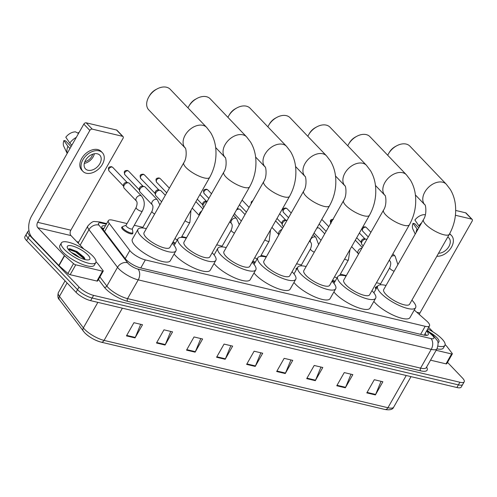 <?xml version="1.0" encoding="UTF-8"?>
<svg xmlns="http://www.w3.org/2000/svg" width="497" height="497" viewBox="0 0 497 497"><rect width="100%" height="100%" fill="white"/><g stroke="black" fill="none" stroke-linecap="round" stroke-linejoin="round"><path stroke-width="0.75" d="M216.779 250.215A6.343 1.876 -150.4 0 1 216.854 249.829A6.343 1.876 -150.4 0 1 217.146 249.569M296.33 269.765A6.343 1.876 -150.4 0 1 296.113 268.628A6.343 1.876 -150.4 0 1 296.784 268.256M375.993 289.111A6.343 1.876 -150.4 0 1 375.378 287.428A6.343 1.876 -150.4 0 1 376.043 287.055M132.749 232.77A6.343 1.876 -150.4 0 1 132.767 233.534A6.343 1.876 -150.4 0 1 128.487 233.099A6.343 1.876 -150.4 0 1 122.672 229.316A6.343 1.876 -150.4 0 1 121.734 227.266A6.343 1.876 -150.4 0 1 122.405 226.893M127.027 223.575L112.689 220.171A11.897 3.516 29.6 0 0 108.371 220.6A11.897 3.516 29.6 0 0 109.216 223.377L129.816 250.519A11.897 3.516 29.6 0 0 130.736 251.581A11.897 3.516 29.6 0 0 145.341 259.925L425.183 326.299A11.897 3.516 29.6 0 0 429.501 325.87A11.897 3.516 29.6 0 0 426.569 320.907L414.268 310.035M380.615 283.824A11.897 3.516 29.6 0 0 378.708 283.265L376.471 282.737M346.328 275.587L340.346 274.164M301.406 264.932L296.579 263.789M266.435 256.638L261.08 255.365M222.14 246.133L216.686 244.835M186.543 237.69L181.821 236.566M142.881 227.334L134.265 225.29M175.025 243.915A6.343 1.876 -150.4 0 1 172.652 242.555M254.849 262.981A6.343 1.876 -150.4 0 1 252.439 261.689M334.686 282.029A6.343 1.876 -150.4 0 1 332.232 280.811M105.414 225.806A11.897 3.516 29.6 0 0 101.984 226.415A11.897 3.516 29.6 0 0 102.829 229.192L125.089 258.515A11.897 3.516 29.6 0 0 126.002 259.577A11.897 3.516 29.6 0 0 140.614 267.914L423.891 335.108A11.897 3.516 29.6 0 0 428.209 334.68A11.897 3.516 29.6 0 0 426.594 330.99M447.517 362.369L462.446 377.981A11.897 3.516 -150.4 0 1 464.204 381.82A11.897 3.516 -150.4 0 1 459.887 382.249L93.616 295.38A11.897 3.516 -150.4 0 1 79.011 287.036L29.603 235.348A11.897 3.516 -150.4 0 1 27.844 231.509A11.897 3.516 -150.4 0 1 29.006 230.832M76.811 241.672L78.663 242.114M464.204 381.82L461.21 387.088A11.897 3.516 -150.4 0 1 456.892 387.517L90.622 300.648A11.897 3.516 -150.4 0 1 76.016 292.304L26.608 240.623L28.105 237.988A11.897 3.516 -150.4 0 1 26.347 234.149A11.897 3.516 -150.4 0 0 28.105 237.988L77.513 289.67L28.105 237.988L29.603 235.348M90.622 300.648L92.119 298.014A11.897 3.516 -150.4 0 1 77.513 289.67A11.897 3.516 -150.4 0 0 92.119 298.014L458.389 384.883L92.119 298.014L93.616 295.38M462.707 384.454A11.897 3.516 -150.4 0 1 458.389 384.883A11.897 3.516 -150.4 0 0 462.707 384.454M425.097 333.624A11.897 3.516 -150.4 0 1 426.451 335.425M102.245 228.303A11.897 3.516 -150.4 0 1 103.916 228.44M381.062 381.317L375.633 394.438A3.175 2.125 103.3 0 1 375.397 394.922L382.876 381.746L374.291 379.714L366.811 392.885L375.397 394.922M351.019 374.191L345.583 387.312A3.175 2.125 103.3 0 1 345.347 387.797L352.833 374.62L344.247 372.588L336.767 385.759L345.347 387.797M320.969 367.066L315.539 380.186A3.175 2.125 103.3 0 1 315.303 380.671L322.789 367.494L314.203 365.463L306.717 378.633L315.303 380.671M290.925 359.94L285.495 373.061A3.175 2.125 103.3 0 1 285.259 373.545L292.739 360.368L284.16 358.337L276.674 371.507L285.259 373.545M140.701 324.311L135.265 337.432A3.175 2.125 103.3 0 1 135.035 337.91L142.515 324.74L133.929 322.702L126.449 335.879L135.035 337.91M170.744 331.437L165.315 344.558A3.175 2.125 103.3 0 1 165.079 345.042L172.558 331.866L163.979 329.828L156.493 343.005L165.079 345.042M200.788 338.563L195.358 351.683A3.175 2.125 103.3 0 1 195.122 352.168L202.608 338.991L194.023 336.954L186.537 350.13L195.122 352.168M230.838 345.688L225.402 358.809A3.175 2.125 103.3 0 1 225.166 359.294L232.652 346.117L224.066 344.079L216.586 357.256L225.166 359.294M260.882 352.814L255.446 365.935A3.175 2.125 103.3 0 1 255.216 366.419L262.696 353.243L254.11 351.205L246.63 364.382L255.216 366.419M100.829 342.048A13.003 3.846 -150.4 0 1 84.857 332.928M26.608 240.623A11.897 3.516 -150.4 0 1 24.85 236.783L27.844 231.509M92.889 256.148A19.824 5.865 -150.4 0 1 95.822 262.546A19.824 5.865 -150.4 0 1 82.446 261.186A19.824 5.865 -150.4 0 1 64.275 249.357A19.824 5.865 -150.4 0 1 61.348 242.958A19.824 5.865 -150.4 0 1 74.724 244.319A19.824 5.865 -150.4 0 1 92.889 256.148M95.822 262.546L94.324 265.181A19.824 5.865 -150.4 0 1 80.949 263.82A19.824 5.865 -150.4 0 1 62.777 251.991A19.824 5.865 -150.4 0 1 59.851 245.593L61.348 242.958M69.257 250.538A12.928 3.821 -150.4 0 1 67.312 247.711A12.928 3.821 -150.4 0 1 74.357 246.593A12.928 3.821 -150.4 0 1 87.913 254.961A12.928 3.821 -150.4 0 1 88.683 259.85A12.928 3.821 -150.4 0 1 69.257 250.538M85.13 259.602L83.981 257.135L77.01 251.538L69.766 248.761L68.132 249.208M79.905 257.726L75.128 254.259L71.357 252.457M84.751 258.285L75.954 251.414L69.294 248.748M85.062 259.583L75.662 251.936L68.139 249.196M102.512 271.163A1.982 0.584 29.6 0 0 103.233 271.095L97.623 280.973A1.982 0.584 -150.4 0 1 96.903 281.047L102.512 271.163L75.761 264.82L70.145 274.698A1.982 0.584 -150.4 0 1 67.909 273.499L59 265.628A1.982 0.584 -150.4 0 1 58.808 265.441L32.181 237.591A15.861 10.636 103.3 0 1 31.634 216.009L83.831 124.12A1.982 1.348 -43.7 0 1 86.198 122.815L92.225 129.121A1.982 1.348 136.3 0 0 89.858 130.425L37.66 222.314A3.964 2.659 -76.7 0 0 37.797 227.707L64.417 255.557A1.982 0.584 29.6 0 0 64.616 255.75L73.519 263.615A1.982 0.584 29.6 0 0 75.761 264.82M96.903 281.047L70.145 274.698M83.925 249.115L70.99 235.578A3.964 2.659 -76.7 0 1 70.854 230.186L123.051 138.296A1.982 1.348 136.3 0 0 123.051 136.588A1.982 1.348 136.3 0 0 122.554 136.315L116.528 130.009L86.198 122.815M116.528 130.009A1.982 1.348 -43.7 0 1 117.025 130.289L123.051 136.588M122.554 136.315L92.225 129.121M103.233 271.095A1.982 0.584 29.6 0 0 103.096 270.629L97.766 263.609A1.982 0.584 29.6 0 0 97.611 263.435L96.051 261.801M97.331 153.803A9.915 6.741 136.3 0 0 86.621 158.68A9.915 6.741 136.3 0 0 85.49 168.887A9.915 6.741 136.3 0 0 87.975 170.272A9.915 6.741 136.3 0 0 98.692 165.395A9.915 6.741 136.3 0 0 99.822 155.188A9.915 6.741 136.3 0 0 97.331 153.803M71.077 146.572L65.691 140.937L63.933 140.521L67.921 146.342L69.984 148.497M102.401 152.722L101.195 151.461A13.481 9.17 136.3 0 0 97.81 149.578A13.481 9.17 136.3 0 0 83.241 156.207A13.481 9.17 136.3 0 0 81.701 170.092L82.906 171.353A13.481 9.17 136.3 0 0 86.292 173.236A13.481 9.17 136.3 0 0 100.86 166.601A13.481 9.17 136.3 0 0 102.401 152.722A13.481 9.17 136.3 0 0 99.015 150.839A13.481 9.17 136.3 0 0 84.447 157.468A13.481 9.17 136.3 0 0 82.906 171.353M67.921 146.342A13.084 8.903 136.3 0 0 67.238 153.331M63.933 140.521A10.307 7.014 136.3 0 0 63.846 146.46L67.188 153.424M78.371 132.544L78.396 132.556A10.307 7.014 136.3 0 0 78.371 132.544L77.998 133.202M76.271 137.433A13.084 8.903 136.3 0 0 69.797 143.049L65.803 137.228A10.307 7.014 136.3 0 1 75.513 131.86L78.514 133.482M71.854 145.205L69.797 143.049M84.838 161.693A7.927 5.392 136.3 0 0 92.659 154.213M84.304 163.383A9.915 6.741 136.3 0 0 94.374 153.753M170.229 89.305A14.867 10.114 136.3 0 0 166.495 87.23A14.867 10.114 136.3 0 0 157.002 88.963A14.867 10.114 136.3 0 0 148.988 96.623A14.867 10.114 136.3 0 0 148.727 109.849L185.145 147.951A14.867 10.114 -43.7 0 1 186.866 132.643A14.867 10.114 -43.7 0 1 202.925 125.343A14.867 10.114 -43.7 0 1 206.659 127.418L170.229 89.305M185.164 147.969L185.139 147.944C185.797 146.994 187.68 157.158 183.809 162.718L144.031 232.733A14.867 4.398 29.6 0 0 146.23 237.535A14.867 4.398 29.6 0 0 159.854 246.4A14.867 4.398 29.6 0 0 169.887 247.425L209.666 177.404C214.834 168.017 216.835 158.058 215.673 147.522C215.002 142.105 213.343 137.166 210.697 132.711L206.659 127.418M172.217 243.319A21.806 6.449 -150.4 0 1 172.695 243.81A21.806 6.449 -150.4 0 1 175.919 250.848A21.806 6.449 -150.4 0 1 161.208 249.351A21.806 6.449 -150.4 0 1 141.223 236.342A21.806 6.449 -150.4 0 1 137.998 229.303A21.806 6.449 -150.4 0 1 146.36 228.632M175.919 250.848L170.309 260.732A21.806 6.449 -150.4 0 1 155.592 259.235A21.806 6.449 -150.4 0 1 135.606 246.226A21.806 6.449 -150.4 0 1 132.382 239.187L137.998 229.303M148.988 96.623L149.777 95.312A10.903 7.418 -43.7 0 1 155.654 89.696L157.002 88.963M225.11 157.443L225.085 157.419A14.867 10.114 -43.7 0 1 226.812 142.117A14.867 10.114 -43.7 0 1 242.871 134.817A14.867 10.114 -43.7 0 1 246.605 136.892L210.175 98.779A14.867 10.114 136.3 0 0 206.441 96.704A14.867 10.114 136.3 0 0 196.949 98.437A14.867 10.114 136.3 0 0 188.935 106.097A14.867 10.114 136.3 0 0 187.984 107.886M215.679 147.572L225.091 157.425C225.744 156.468 227.62 166.632 223.756 172.192L183.977 242.207A14.867 4.398 29.6 0 0 186.176 247.009A14.867 4.398 29.6 0 0 199.8 255.874A14.867 4.398 29.6 0 0 209.833 256.899L249.612 186.878C254.781 177.491 256.781 167.532 255.62 156.996C254.949 151.579 253.29 146.64 250.643 142.185L246.605 136.892M212.163 252.793A21.806 6.449 -150.4 0 1 212.641 253.284A21.806 6.449 -150.4 0 1 215.866 260.322A21.806 6.449 -150.4 0 1 201.155 258.825A21.806 6.449 -150.4 0 1 181.169 245.822A21.806 6.449 -150.4 0 1 177.945 238.777A21.806 6.449 -150.4 0 1 186.307 238.106M215.866 260.322L210.256 270.206A21.806 6.449 -150.4 0 1 195.538 268.709A21.806 6.449 -150.4 0 1 175.553 255.7A21.806 6.449 -150.4 0 1 174.105 254.048M188.935 106.097L189.724 104.786A10.903 7.418 -43.7 0 1 195.601 99.17L196.949 98.437M265.056 166.917L265.031 166.893A14.867 10.114 -43.7 0 1 266.759 151.591A14.867 10.114 -43.7 0 1 282.818 144.292A14.867 10.114 -43.7 0 1 286.552 146.367L250.121 108.253A14.867 10.114 136.3 0 0 246.388 106.178A14.867 10.114 136.3 0 0 236.895 107.911A14.867 10.114 136.3 0 0 228.881 115.571A14.867 10.114 136.3 0 0 227.93 117.36M255.626 157.046L265.038 166.899C265.69 165.942 267.566 176.106 263.696 181.666L223.923 251.681A14.867 4.398 29.6 0 0 226.123 256.483A14.867 4.398 29.6 0 0 239.747 265.348A14.867 4.398 29.6 0 0 249.78 266.373L289.558 196.352C294.727 186.965 296.728 177.007 295.56 166.47C294.895 161.053 293.236 156.114 290.59 151.66L286.552 146.367M252.109 262.267A21.806 6.449 -150.4 0 1 252.588 262.758A21.806 6.449 -150.4 0 1 255.812 269.796A21.806 6.449 -150.4 0 1 241.101 268.299A21.806 6.449 -150.4 0 1 221.115 255.296A21.806 6.449 -150.4 0 1 217.891 248.258A21.806 6.449 -150.4 0 1 226.253 247.581M255.812 269.796L250.202 279.681A21.806 6.449 -150.4 0 1 235.485 278.183A21.806 6.449 -150.4 0 1 215.499 265.174A21.806 6.449 -150.4 0 1 214.052 263.522M228.881 115.571L229.67 114.26A10.903 7.418 -43.7 0 1 235.547 108.644L236.895 107.911M305.003 176.392L304.978 176.367A14.867 10.114 -43.7 0 1 306.705 161.065A14.867 10.114 -43.7 0 1 322.764 153.766A14.867 10.114 -43.7 0 1 326.498 155.841L290.068 117.727A14.867 10.114 136.3 0 0 286.334 115.652A14.867 10.114 136.3 0 0 276.841 117.385A14.867 10.114 136.3 0 0 268.827 125.051A14.867 10.114 136.3 0 0 267.877 126.834M295.572 166.526L304.984 176.373C305.636 175.416 307.513 185.58 303.642 191.14L263.87 261.155A14.867 4.398 29.6 0 0 266.069 265.957A14.867 4.398 29.6 0 0 279.693 274.822A14.867 4.398 29.6 0 0 289.726 275.847L329.505 205.826C334.674 196.439 336.674 186.481 335.506 175.944C334.835 170.527 333.176 165.588 330.53 161.134L326.498 155.841M292.056 271.741A21.806 6.449 -150.4 0 1 292.534 272.232A21.806 6.449 -150.4 0 1 295.758 279.271A21.806 6.449 -150.4 0 1 281.047 277.773A21.806 6.449 -150.4 0 1 261.062 264.771A21.806 6.449 -150.4 0 1 257.837 257.732A21.806 6.449 -150.4 0 1 266.199 257.055M295.758 279.271L290.149 289.155A21.806 6.449 -150.4 0 1 275.431 287.657A21.806 6.449 -150.4 0 1 255.446 274.648A21.806 6.449 -150.4 0 1 253.998 272.996M268.827 125.051L269.616 123.734A10.903 7.418 -43.7 0 1 275.493 118.118L276.841 117.385M344.949 185.866L344.924 185.841A14.867 10.114 -43.7 0 1 346.651 170.539A14.867 10.114 -43.7 0 1 362.711 163.24A14.867 10.114 -43.7 0 1 366.444 165.315L330.008 127.201A14.867 10.114 136.3 0 0 326.281 125.126A14.867 10.114 136.3 0 0 316.788 126.859A14.867 10.114 136.3 0 0 308.767 134.525A14.867 10.114 136.3 0 0 307.823 136.308M335.512 176L344.93 185.847C345.583 184.89 347.459 195.054 343.589 200.614L303.816 270.629A14.867 4.398 29.6 0 0 306.015 275.431A14.867 4.398 29.6 0 0 319.639 284.303A14.867 4.398 29.6 0 0 329.673 285.321L369.445 215.3C374.62 205.913 376.62 195.955 375.452 185.424C374.781 180.001 373.123 175.062 370.476 170.608L366.444 165.315M332.002 281.221A21.806 6.449 -150.4 0 1 332.481 281.706A21.806 6.449 -150.4 0 1 335.705 288.745A21.806 6.449 -150.4 0 1 320.994 287.254A21.806 6.449 -150.4 0 1 301.008 274.245A21.806 6.449 -150.4 0 1 297.784 267.206A21.806 6.449 -150.4 0 1 306.146 266.529M335.705 288.745L330.095 298.629A21.806 6.449 -150.4 0 1 315.378 297.131A21.806 6.449 -150.4 0 1 295.392 284.122A21.806 6.449 -150.4 0 1 293.944 282.47M308.767 134.525L309.563 133.208A10.903 7.418 -43.7 0 1 315.44 127.592L316.788 126.859M384.889 195.34L384.871 195.315A14.867 10.114 -43.7 0 1 386.598 180.013A14.867 10.114 -43.7 0 1 402.657 172.714A14.867 10.114 -43.7 0 1 406.391 174.789L369.954 136.675A14.867 10.114 136.3 0 0 366.227 134.6A14.867 10.114 136.3 0 0 356.734 136.333A14.867 10.114 136.3 0 0 348.714 144A14.867 10.114 136.3 0 0 347.77 145.783M375.459 185.474L384.877 195.321C385.529 194.364 387.405 204.528 383.535 210.088L343.762 280.103A14.867 4.398 29.6 0 0 345.955 284.905A14.867 4.398 29.6 0 0 359.586 293.777A14.867 4.398 29.6 0 0 369.619 294.796L409.391 224.774C414.566 215.387 416.567 205.429 415.399 194.899C414.728 189.475 413.069 184.536 410.423 180.082L406.391 174.789M371.949 290.695A21.806 6.449 -150.4 0 1 372.427 291.18A21.806 6.449 -150.4 0 1 375.651 298.225A21.806 6.449 -150.4 0 1 360.94 296.728A21.806 6.449 -150.4 0 1 340.948 283.719A21.806 6.449 -150.4 0 1 337.724 276.68A21.806 6.449 -150.4 0 1 346.092 276.003M375.651 298.225L370.035 308.103A21.806 6.449 -150.4 0 1 355.324 306.606A21.806 6.449 -150.4 0 1 335.338 293.597A21.806 6.449 -150.4 0 1 333.891 291.944M348.714 144L349.503 142.682A10.903 7.418 -43.7 0 1 355.386 137.066L356.734 136.333M424.836 204.814L424.817 204.789A14.867 10.114 -43.7 0 1 426.544 189.487A14.867 10.114 -43.7 0 1 442.603 182.188A14.867 10.114 -43.7 0 1 446.337 184.263L409.901 146.149A14.867 10.114 136.3 0 0 406.167 144.074A14.867 10.114 136.3 0 0 396.674 145.807A14.867 10.114 136.3 0 0 388.66 153.474A14.867 10.114 136.3 0 0 387.716 155.257M415.405 194.948L424.823 204.795C425.475 203.838 427.352 214.002 423.481 219.562L383.709 289.577A14.867 4.398 29.6 0 0 385.902 294.379A14.867 4.398 29.6 0 0 399.532 303.251A14.867 4.398 29.6 0 0 409.565 304.27L449.338 234.249C454.513 224.861 456.513 214.903 455.345 204.373C454.674 198.949 453.016 194.01 450.369 189.556L446.337 184.263M411.895 300.169A21.806 6.449 -150.4 0 1 412.373 300.654A21.806 6.449 -150.4 0 1 415.598 307.699A21.806 6.449 -150.4 0 1 400.88 306.202A21.806 6.449 -150.4 0 1 380.895 293.193A21.806 6.449 -150.4 0 1 377.67 286.154A21.806 6.449 -150.4 0 1 386.039 285.477M415.598 307.699L409.982 317.577A21.806 6.449 -150.4 0 1 395.27 316.08A21.806 6.449 -150.4 0 1 375.285 303.071A21.806 6.449 -150.4 0 1 373.837 301.418M388.66 153.474L389.449 152.157A10.903 7.418 -43.7 0 1 395.326 146.54L396.674 145.807M142.328 211.088L132.227 228.868A3.566 1.056 -150.4 0 1 129.816 228.626A3.566 1.056 -150.4 0 1 126.549 226.495A3.566 1.056 -150.4 0 1 126.021 225.346L136.122 207.56C137.327 204.329 137.408 202.142 136.371 200.999A3.566 2.429 -43.7 0 1 136.377 197.924A3.566 2.429 -43.7 0 1 140.794 195.613A3.566 2.429 -43.7 0 1 141.533 196.066C144.882 200.502 145.149 205.51 142.328 211.088A3.566 1.056 -150.4 0 1 141.191 211.25A3.566 1.056 -150.4 0 1 136.65 208.715A3.566 1.056 -150.4 0 1 136.122 207.56M136.371 200.999L124.2 188.27A3.566 2.429 -43.7 0 1 123.753 187.394A3.566 2.429 -43.7 0 1 124.207 185.188A3.566 2.429 -43.7 0 1 128.512 182.846A3.566 2.429 -43.7 0 1 129.363 183.337L141.533 196.066M132.289 228.763L132.861 232.242A5.945 1.758 -150.4 0 1 132.798 232.683A5.945 1.758 -150.4 0 1 128.785 232.273A5.945 1.758 -150.4 0 1 123.337 228.726A5.945 1.758 -150.4 0 1 122.455 226.806A5.945 1.758 -150.4 0 1 122.796 226.533L126.083 225.234M123.753 187.394L123.393 185.692A2.578 1.752 -43.7 0 1 123.716 184.101A2.578 1.752 -43.7 0 1 126.791 182.399A2.578 1.752 -43.7 0 1 126.828 182.405L128.512 182.846M154.648 214.052A3.566 1.056 -150.4 0 1 152.504 212.474A3.566 1.056 -150.4 0 1 151.976 211.318C153.175 208.088 153.262 205.901 152.225 204.758L140.055 192.028A3.566 2.429 -43.7 0 1 139.607 191.159A3.566 2.429 -43.7 0 1 140.061 188.953A3.566 2.429 -43.7 0 1 144.366 186.611A3.566 2.429 -43.7 0 1 145.211 187.096L157.381 199.825L159.872 204.851M139.607 191.159L139.241 189.45A2.578 1.752 -43.7 0 1 139.57 187.86A2.578 1.752 -43.7 0 1 142.645 186.158A2.578 1.752 -43.7 0 1 142.676 186.17L144.366 186.611M161.624 201.763L155.909 195.787A3.566 2.429 -43.7 0 1 155.462 194.917A3.566 2.429 -43.7 0 1 155.909 192.712A3.566 2.429 -43.7 0 1 160.214 190.37A3.566 2.429 -43.7 0 1 161.065 190.854L165.302 195.29M155.462 194.917L155.095 193.215A2.578 1.752 -43.7 0 1 155.424 191.618A2.578 1.752 -43.7 0 1 158.5 189.922A2.578 1.752 -43.7 0 1 158.531 189.929L160.214 190.37M177.317 239.883A3.566 1.056 -150.4 0 1 174.95 238.51M175.46 243.151A5.945 1.758 -150.4 0 1 173.086 241.79M203.764 207.379L203.466 207.069A3.566 2.429 -43.7 0 1 203.018 206.199A3.566 2.429 -43.7 0 1 203.466 203.987A3.566 2.429 -43.7 0 1 207.056 201.577M203.018 206.199L202.652 204.491A2.578 1.752 -43.7 0 1 202.981 202.9A2.578 1.752 -43.7 0 1 206.056 201.198A2.578 1.752 -43.7 0 1 206.087 201.21L207.119 201.478M241.331 221.035L235.168 214.586A3.566 2.429 -43.7 0 1 234.721 213.716A3.566 2.429 -43.7 0 1 234.671 213.176M237.224 208.678A2.578 1.752 -43.7 0 1 237.759 208.721A2.578 1.752 -43.7 0 1 237.796 208.728L239.479 209.169A3.566 2.429 -43.7 0 1 240.331 209.653L245.015 214.555M236.454 210.032A3.566 2.429 -43.7 0 1 239.479 209.169M257.166 258.906A3.566 1.056 -150.4 0 1 254.719 257.676M255.29 262.217A5.945 1.758 -150.4 0 1 252.874 260.931M283.47 226.644L282.725 225.868A3.566 2.429 -43.7 0 1 282.277 224.998A3.566 2.429 -43.7 0 1 282.731 222.786A3.566 2.429 -43.7 0 1 286.999 220.438L285.353 220.009A2.578 1.752 -43.7 0 0 285.315 219.997A2.578 1.752 -43.7 0 0 282.24 221.699A2.578 1.752 -43.7 0 0 281.917 223.29L282.277 224.998M296.846 268.852A5.945 1.758 -150.4 0 1 296.833 268.163A5.945 1.758 -150.4 0 1 297.175 267.889L297.454 267.777M321.043 240.306L314.433 233.385A3.566 2.429 -43.7 0 1 314.116 232.913M316.8 228.185A3.566 2.429 -43.7 0 1 318.739 227.968A3.566 2.429 -43.7 0 1 319.59 228.452L324.721 233.826M337.041 277.885A3.566 1.056 -150.4 0 1 334.512 276.804M335.127 281.259A5.945 1.758 -150.4 0 1 332.667 280.047M363.183 245.916L361.99 244.667A3.566 2.429 -43.7 0 1 361.543 243.797A3.566 2.429 -43.7 0 1 361.99 241.592A3.566 2.429 -43.7 0 1 366.301 239.25A3.566 2.429 -43.7 0 1 366.836 239.479M361.543 243.797L361.176 242.089A2.578 1.752 -43.7 0 1 361.505 240.498A2.578 1.752 -43.7 0 1 364.581 238.796A2.578 1.752 -43.7 0 1 364.612 238.808L366.301 239.25M376.465 288.279A5.945 1.758 -150.4 0 1 376.092 286.962A5.945 1.758 -150.4 0 1 376.44 286.688L377.639 286.216M451.611 353.963A1.982 0.584 29.6 0 0 452.332 353.895L446.722 363.773A1.982 0.584 -150.4 0 1 446.002 363.847L451.611 353.963L436.142 350.298M446.002 363.847L430.532 360.176M419.356 314.533A3.964 2.659 -76.7 0 1 419.946 312.986L472.15 221.097A1.982 1.348 136.3 0 0 472.15 219.388A1.982 1.348 136.3 0 0 471.653 219.109L465.627 212.809L455.699 210.455M465.627 212.809A1.982 1.348 -43.7 0 1 466.124 213.083L472.15 219.388M471.653 219.109L455.414 215.263M452.332 353.895A1.982 0.584 29.6 0 0 452.189 353.429L446.865 346.409A1.982 0.584 29.6 0 0 446.71 346.235L445.15 344.601M428.662 327.349L433.024 331.909M418.754 227.887L414.79 223.737L413.032 223.321L417.66 229.807M436.844 256.247A13.481 9.17 136.3 0 0 450.531 248.643A13.481 9.17 136.3 0 0 451.5 235.522L450.294 234.261A13.481 9.17 136.3 0 0 449.655 233.683M451.5 235.522A13.481 9.17 136.3 0 0 449.437 234.081M417.02 229.142A13.084 8.903 136.3 0 0 416.082 232.59M413.032 223.321A10.307 7.014 136.3 0 0 412.939 229.26L415.243 234.062M421.63 222.824A13.084 8.903 136.3 0 0 418.89 225.849L414.902 220.028A10.307 7.014 136.3 0 1 424.606 214.661L425.302 215.033M419.53 226.514L418.89 225.849M438.553 253.24A9.915 6.741 136.3 0 0 448.35 247.425A9.915 6.741 136.3 0 0 448.915 237.988A9.915 6.741 136.3 0 0 447.729 237.088M427.755 328.939A19.824 5.865 -150.4 0 1 441.988 338.942A19.824 5.865 -150.4 0 1 444.921 345.34A19.824 5.865 -150.4 0 1 437.981 346.117M444.921 345.34L443.423 347.981A19.824 5.865 -150.4 0 1 436.962 348.857M429.538 332.213A12.928 3.821 -150.4 0 1 437.012 337.761A12.928 3.821 -150.4 0 1 437.938 342.613M125.194 258.657L129.816 250.519M103.83 228.595L103.196 228.44A11.897 7.977 103.3 0 1 103.811 228.626M140.781 267.958L145.341 259.925M104.594 231.515L109.216 223.377M420.617 334.332L425.183 326.299M106.327 224.203L101.351 223.023A7.927 2.342 29.6 0 0 99.033 225.16L127.605 262.807A7.927 2.342 29.6 0 0 128.214 263.516A7.927 2.342 29.6 0 0 137.955 269.076L430.967 338.569A7.927 2.342 29.6 0 0 432.676 335.723A7.927 2.342 29.6 0 0 431.887 334.978L426.855 330.53M431.887 334.978A7.927 4.386 131.5 0 1 433.396 335.618L437.267 340.563C438.435 341.669 438.348 344.409 437 348.788A15.861 4.69 -150.4 0 1 431.241 349.36L138.228 279.861A15.861 4.69 -150.4 0 1 118.752 268.747A15.861 4.69 -150.4 0 1 117.528 267.324L106.867 286.098A15.861 4.69 29.6 0 0 108.085 287.514A15.861 4.69 29.6 0 0 127.567 298.635L420.58 368.134A15.861 4.69 29.6 0 0 426.333 367.563L426.296 367.631M426.594 367.109A17.842 5.274 -150.4 0 1 420.648 370.83L127.636 301.331A1.982 1.329 103.3 0 1 127.567 298.635L138.228 279.861A7.927 5.318 -76.7 0 0 137.955 269.076M127.636 301.331A17.842 5.274 -150.4 0 1 105.718 288.825A17.842 5.274 -150.4 0 1 104.345 287.229L98.468 279.482M79.011 287.036L76.016 292.304M459.887 382.249L456.892 387.517M127.605 262.807A7.927 6.237 142.8 0 0 117.528 267.324L88.957 229.676L80.154 245.17M99.033 225.16A7.927 6.237 142.8 0 0 88.957 229.676A15.861 4.69 -150.4 0 1 87.832 225.98L78.135 243.052M99.916 276.941L106.867 286.098A1.982 1.559 -37.2 0 1 104.345 287.229M430.967 338.569A7.927 5.318 -76.7 0 1 431.241 349.36L420.58 368.134A1.982 1.329 103.3 0 0 420.648 370.83M101.351 223.023A7.927 5.318 -76.7 0 0 99.437 221.892L94.734 221.538C93.188 221.109 90.889 222.588 87.832 225.98M67.076 282.955L59.46 296.355L83.372 327.865A15.861 4.69 29.6 0 0 84.596 329.281A15.861 4.69 29.6 0 0 104.072 340.402A3.964 2.659 103.3 0 1 101.146 342.153C94.821 340.37 89.298 337.214 84.589 332.698L59.466 299.79C57.845 298.48 57.466 296.106 58.335 292.658A15.861 4.69 29.6 0 0 59.46 296.355A3.964 3.119 142.8 0 0 59.466 299.79M83.378 331.294A3.964 3.119 142.8 0 1 83.372 327.865L97.859 302.362M122.374 308.177L104.072 340.402L387.927 407.726A15.861 4.69 29.6 0 0 393.686 407.155C392.773 409.534 389.884 410.311 385.007 409.485A3.964 2.659 -76.7 0 0 387.927 407.726L406.235 375.502M255.446 365.935L246.897 363.91M225.402 358.809L216.854 356.784M195.358 351.683L186.81 349.652M165.315 344.558L156.76 342.526M135.265 337.432L126.716 335.4M285.495 373.061L276.941 371.035M315.539 380.186L306.991 378.161M345.583 387.312L337.034 385.287M375.633 394.438L367.078 392.413M70.854 230.186L37.66 222.314M70.99 235.578L37.797 227.707M58.808 265.441L64.417 255.557M89.858 130.425L83.831 124.12M64.616 255.75L59 265.628M67.909 273.499L73.519 263.615M183.809 162.718A14.867 4.398 29.6 0 0 186.002 167.514A14.867 4.398 29.6 0 0 204.267 177.938A14.867 4.398 29.6 0 0 209.666 177.404M223.756 172.192A14.867 4.398 29.6 0 0 225.949 176.988A14.867 4.398 29.6 0 0 244.213 187.412A14.867 4.398 29.6 0 0 249.612 186.878M263.696 181.666A14.867 4.398 29.6 0 0 265.895 186.462A14.867 4.398 29.6 0 0 284.16 196.887A14.867 4.398 29.6 0 0 289.558 196.352M303.642 191.14A14.867 4.398 29.6 0 0 305.841 195.936A14.867 4.398 29.6 0 0 324.106 206.361A14.867 4.398 29.6 0 0 329.505 205.826M343.589 200.614A14.867 4.398 29.6 0 0 345.788 205.41A14.867 4.398 29.6 0 0 364.053 215.835A14.867 4.398 29.6 0 0 369.445 215.3M383.535 210.088A14.867 4.398 29.6 0 0 385.734 214.884A14.867 4.398 29.6 0 0 403.999 225.309A14.867 4.398 29.6 0 0 409.391 224.774M423.481 219.562A14.867 4.398 29.6 0 0 425.68 224.358A14.867 4.398 29.6 0 0 443.945 234.783A14.867 4.398 29.6 0 0 449.338 234.249M112.757 167.402L111.49 166.675C108.365 166.88 107.868 167.601 109.029 170.962A2.578 1.752 -43.7 0 1 109.328 168.309A2.578 1.752 -43.7 0 1 112.111 167.042A2.578 1.752 -43.7 0 1 112.757 167.402L127.195 182.505M111.49 166.675A2.578 1.727 103.3 0 1 112.111 167.042M128.611 171.161L127.344 170.434C124.219 170.639 123.722 171.359 124.884 174.72A2.578 1.752 -43.7 0 1 125.176 172.068A2.578 1.752 -43.7 0 1 127.965 170.8A2.578 1.752 -43.7 0 1 128.611 171.161L143.049 186.263M127.344 170.434A2.578 1.727 103.3 0 1 127.965 170.8M152.225 204.758A3.566 2.429 -43.7 0 1 152.231 201.683A3.566 2.429 -43.7 0 1 156.648 199.372A3.566 2.429 -43.7 0 1 157.381 199.825M144.465 174.919L143.192 174.192C140.067 174.397 139.576 175.124 140.738 178.485A2.578 1.752 -43.7 0 1 141.03 175.826A2.578 1.752 -43.7 0 1 143.813 174.559A2.578 1.752 -43.7 0 1 144.465 174.919L158.903 190.022M143.192 174.192A2.578 1.727 103.3 0 1 143.813 174.559M160.314 178.678L159.046 177.951C155.921 178.162 155.431 178.883 156.592 182.244A2.578 1.752 -43.7 0 1 156.884 179.591A2.578 1.752 -43.7 0 1 159.667 178.324A2.578 1.752 -43.7 0 1 160.314 178.678L169.359 188.146M159.046 177.951A2.578 1.727 103.3 0 1 159.667 178.324M181.343 237.411L189.885 222.364A3.566 1.056 -150.4 0 1 188.748 222.526A3.566 1.056 -150.4 0 1 185.052 220.73M199.334 215.17A3.566 2.429 -43.7 0 1 199.788 212.964A3.566 2.429 -43.7 0 1 201.652 211.088M207.87 189.96L206.603 189.233C203.478 189.438 202.987 190.158 204.149 193.519A2.578 1.752 -43.7 0 1 204.441 190.867A2.578 1.752 -43.7 0 1 207.224 189.599A2.578 1.752 -43.7 0 1 207.87 189.96L211.498 193.755M206.603 189.233A2.578 1.727 103.3 0 1 207.224 189.599M234.46 233.136A3.566 1.056 -150.4 0 1 231.764 231.273A3.566 1.056 -150.4 0 1 231.242 230.117C232.441 226.887 232.521 224.7 231.49 223.557A3.566 2.429 -43.7 0 1 231.49 220.482A3.566 2.429 -43.7 0 1 235.907 218.171A3.566 2.429 -43.7 0 1 236.647 218.63L239.287 224.632M260.49 256.402L269.15 241.163A3.566 1.056 -150.4 0 1 268.013 241.331A3.566 1.056 -150.4 0 1 264.826 239.889M251.42 203.285A2.578 1.752 -43.7 0 1 252.19 201.919M271.927 227.39L278.904 234.69A3.566 2.429 -43.7 0 1 279.047 231.764A3.566 2.429 -43.7 0 1 281.861 229.477M287.136 208.759L285.868 208.032C282.743 208.237 282.246 208.964 283.408 212.318A2.578 1.752 -43.7 0 1 283.7 209.666A2.578 1.752 -43.7 0 1 286.489 208.398A2.578 1.752 -43.7 0 1 287.136 208.759L291.211 213.027M285.868 208.032A2.578 1.727 103.3 0 1 286.489 208.398M314.29 252.196A3.566 1.056 -150.4 0 1 311.029 250.072A3.566 1.056 -150.4 0 1 310.501 248.916C311.7 245.686 311.787 243.499 310.749 242.356A3.566 2.429 -43.7 0 1 310.755 239.281A3.566 2.429 -43.7 0 1 315.173 236.976A3.566 2.429 -43.7 0 1 315.912 237.429L318.633 244.543M339.594 275.481L348.409 259.962A3.566 1.056 -150.4 0 1 347.273 260.13A3.566 1.056 -150.4 0 1 344.614 259.018M330.729 223.246A2.578 1.752 -43.7 0 1 332.661 219.854M358.579 254.023L358.306 253.638A3.566 2.429 -43.7 0 1 358.312 250.563A3.566 2.429 -43.7 0 1 361.915 248.146M366.395 227.558L365.127 226.831C362.002 227.036 361.512 227.763 362.673 231.124A2.578 1.752 -43.7 0 1 362.965 228.465A2.578 1.752 -43.7 0 1 365.749 227.197A2.578 1.752 -43.7 0 1 366.395 227.558L370.924 232.292M365.127 226.831A2.578 1.727 103.3 0 1 365.749 227.197M394.14 271.219A3.566 1.056 -150.4 0 1 390.294 268.871A3.566 1.056 -150.4 0 1 389.766 267.721C390.965 264.485 391.046 262.298 390.015 261.161A3.566 2.429 -43.7 0 1 389.518 259.769M391.325 256.582A3.566 2.429 -43.7 0 1 394.432 255.775A3.566 2.429 -43.7 0 1 395.171 256.228L397.886 264.615M419.946 312.986L416.747 312.228M103.196 228.44L102.537 228.297M424.643 335.264L424.326 334.984M103.208 229.689L108.371 220.6M424.214 335.177L429.501 325.87M437 348.788L426.333 367.563M106.662 223.607L99.437 221.892M433.396 335.618L427.116 330.07M385.007 409.485L101.146 342.153M393.686 407.155L411.019 376.639M58.335 292.658L65.051 280.836M177.945 238.777L174.149 245.462M217.891 248.258L214.095 254.936M257.837 257.732L254.035 264.41M297.784 267.206L293.982 273.884M337.724 276.68L333.928 283.365M377.67 286.154L373.874 292.839M132.798 232.683L132.103 233.907M122.455 226.806L121.759 228.03M109.029 170.962L123.467 186.064M142.521 227.968L151.976 211.318M124.884 174.72L139.322 189.829M140.738 178.485L155.176 193.588M190.966 210.312L189.885 222.364M156.592 182.244L166.706 192.824M171.738 183.952L172.763 182.157M199.191 215.425L192.215 208.119M202.875 208.945L195.893 201.645M199.956 194.501L206.46 201.304M197.297 199.179L202.733 204.863M231.49 223.557L229.782 221.78M221.718 246.885L231.242 230.117M236.647 218.63L233.466 215.3M204.149 193.519L208.846 198.433M234.621 213.256L234.721 213.716M237.523 208.156L238.162 208.827M242.095 200.111L249.072 207.411M270.505 229.887L269.15 241.163M239.436 204.789L246.413 212.089M251.115 203.813L251.24 201.912L252.992 200.508M282.582 228.21L275.605 220.91M279.662 213.766L285.719 220.103M277.003 218.444L281.992 223.669M310.749 242.356L309.494 241.045M300.884 265.845L310.501 248.916M315.912 237.429L313.172 234.565M296.833 268.163L296.137 269.393M283.408 212.318L288.552 217.705M317.161 227.551L318.739 227.968M321.801 219.382L328.784 226.682M350.006 249.531L348.409 259.962M319.142 224.06L326.125 231.36M330.965 223.6C329.803 220.239 330.3 219.519 333.425 219.314M358.306 253.638L351.634 246.655M362.294 247.481L355.318 240.181M359.374 233.037L364.984 238.902M356.716 237.715L361.257 242.468M390.015 261.161L389.207 260.316M380.025 284.868L389.766 267.721M395.171 256.228L392.885 253.837M376.092 286.962L375.397 288.192M362.673 231.124L368.265 236.97"/></g></svg>
